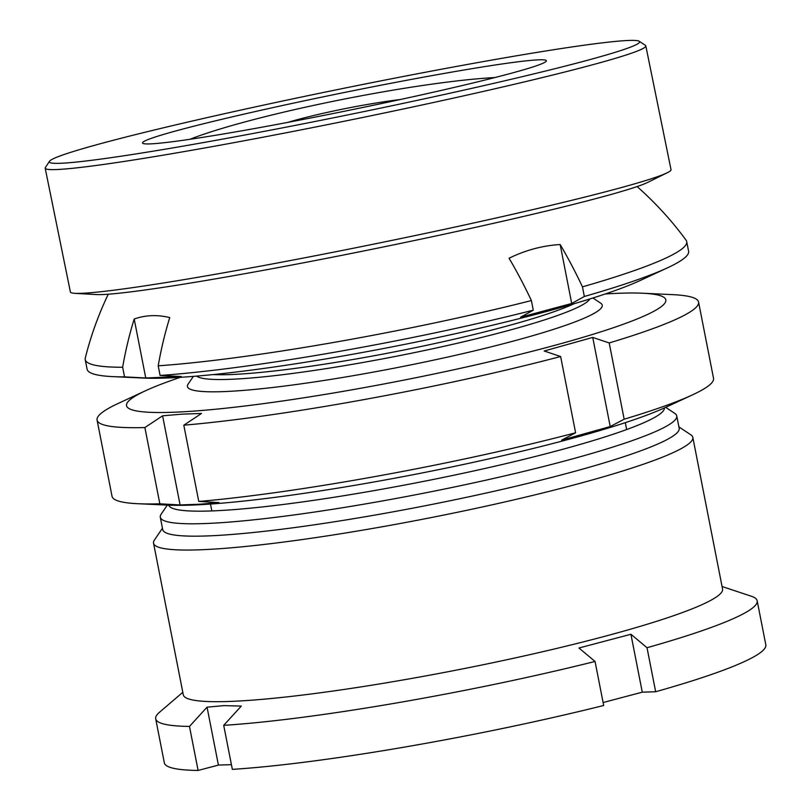 <?xml version="1.0" encoding="UTF-8"?>
<svg xmlns="http://www.w3.org/2000/svg" width="811" height="811" viewBox="0 0 811 811"><rect width="100%" height="100%" fill="white"/><g stroke="black" fill="none" stroke-linecap="round" stroke-linejoin="round"><path stroke-width="1.22" d="M162.453 528.225L154.435 540.025A274.777 28.324 -11.1 0 0 153.543 543.188L183.296 694.824A274.777 28.324 -11.1 0 0 227.719 701.505A274.777 28.324 -11.1 0 0 532.979 653.95A274.777 28.324 -11.1 0 0 722.56 589.029L692.817 437.393A274.777 28.324 -11.1 0 0 690.8 434.797L678.908 426.9M153.543 543.188A274.777 28.324 -11.1 0 0 197.975 549.868A274.777 28.324 -11.1 0 0 503.236 502.313A274.777 28.324 -11.1 0 0 692.817 437.393M167.33 505.101L161.146 514.194A263.149 27.128 -11.1 0 0 160.294 517.225L162.727 529.603A263.149 27.128 -11.1 0 0 205.274 536A263.149 27.128 -11.1 0 0 497.619 490.462A263.149 27.128 -11.1 0 0 679.182 428.279L676.749 415.901A263.149 27.128 -11.1 0 0 674.823 413.417L665.659 407.335M160.294 517.225A263.149 27.128 -11.1 0 0 202.841 523.622A263.149 27.128 -11.1 0 0 495.197 478.084A263.149 27.128 -11.1 0 0 676.749 415.901M168.718 505.172A252.576 26.033 -11.1 0 0 209.481 511.011A252.576 26.033 -11.1 0 0 488.729 467.612A252.576 26.033 -11.1 0 0 664.402 407.923M182.799 692.31L159.483 712.271A306.477 31.588 -11.1 0 0 155.692 718.799A306.477 31.588 -11.1 0 0 189.47 726.423L207.048 707.172L223.978 705.621L241.293 706.087L223.704 725.338A306.477 31.588 -11.1 0 0 595.051 661.462L578.953 648.009L630.917 634.263L642.282 692.168L655.663 691.742A306.477 31.588 -11.1 0 0 765.817 644.816L757.18 600.789A306.477 31.588 -11.1 0 0 751.199 596.186L722.064 586.515M655.663 691.742L647.016 647.715L630.917 634.263M647.016 647.715A306.477 31.588 -11.1 0 0 757.18 600.789M595.051 661.462L603.688 705.489A306.477 31.588 -11.1 0 1 232.341 769.365L223.704 725.338M207.048 707.172L218.412 765.077L231.419 764.672M218.412 765.077L198.107 770.45L189.47 726.423M155.692 718.799L164.329 762.827A306.477 31.588 -11.1 0 0 198.107 770.45M603.11 702.529L642.282 692.168M193.839 120.667A301.195 13.442 168.5 0 1 639.169 41.219A301.195 13.442 168.5 0 1 495.045 83.046A301.195 13.442 168.5 0 1 193.849 144.267A301.195 13.442 168.5 0 1 49.481 161.318A301.195 13.442 168.5 0 1 193.839 120.667M639.169 41.219L645.394 45.335A306.477 13.675 168.5 0 1 645.809 45.872A306.477 13.675 168.5 0 1 498.745 87.892A306.477 13.675 168.5 0 1 198.077 149.153A306.477 13.675 168.5 0 1 45.183 168.191A306.477 13.675 168.5 0 1 45.365 167.532L49.481 161.318M447.49 88.987A206.085 9.195 168.5 0 1 245.317 130.186A206.085 9.195 168.5 0 1 142.513 142.989A206.085 9.195 168.5 0 1 241.394 114.726A206.085 9.195 168.5 0 1 443.576 73.537A206.085 9.195 168.5 0 1 546.381 60.734A206.085 9.195 168.5 0 1 447.49 88.987M645.809 45.872L671.021 169.641A306.477 13.675 168.5 0 1 667.271 172.733L647.948 182.282A285.34 12.733 168.5 0 1 514.509 218.524A285.34 12.733 168.5 0 1 96.57 294.575L75.048 293.349A306.477 13.675 168.5 0 1 70.395 291.97L45.183 168.191M667.271 172.733A306.477 13.675 168.5 0 1 523.957 211.661A306.477 13.675 168.5 0 1 75.048 293.349M193.373 376.375L188.111 384.11A211.367 21.785 -11.1 0 0 187.432 386.543A211.367 21.785 -11.1 0 0 224.586 391.571A211.367 21.785 -11.1 0 0 458.955 354.529A211.367 21.785 -11.1 0 0 602.249 305.159A211.367 21.785 -11.1 0 0 600.698 303.162L592.912 297.992M400.289 99.53A92.474 9.529 -11.1 0 0 287.702 122.4M158.206 365.822L160.091 375.442L181.319 376.527L145.757 377.967L134.19 319.017A189.571 104.589 75 0 1 151.454 315.692A189.571 104.589 75 0 1 169.752 317.577A336.697 278.66 87.7 0 0 158.206 365.822A306.477 31.588 -11.1 0 0 531.387 300.567L533.273 310.187L520.642 317.192L571.714 303.476L560.158 244.527A336.697 185.77 75 0 1 582.46 286.851A306.477 31.588 -11.1 0 0 686.704 241.597A306.477 31.588 -11.1 0 0 686.065 240.168A338.187 338.187 0 0 0 637.081 186.55M108.238 294.261A338.187 338.187 0 0 0 85.277 358.036A306.477 31.588 -11.1 0 0 85.216 359.608A306.477 31.588 -11.1 0 0 122.643 367.251L124.529 376.882L145.757 377.967M134.19 319.017A336.697 278.66 87.7 0 0 122.643 367.251M85.216 359.608L87.101 369.228A306.477 31.588 -11.1 0 0 112.861 376.628L142.939 378.048A274.777 28.324 -11.1 0 0 168.151 377.956A274.777 28.324 -11.1 0 0 420.595 341.147A274.777 28.324 -11.1 0 0 640.234 280.484L667.544 267.802A306.477 31.588 -11.1 0 0 688.6 251.228L686.704 241.597M582.46 286.851L584.346 296.471A306.477 31.588 -11.1 0 0 667.544 267.802M584.346 296.471L571.714 303.476M160.091 375.442A306.477 31.588 -11.1 0 0 533.273 310.187M112.861 376.628A306.477 31.588 -11.1 0 0 124.529 376.882M560.158 244.527A189.571 156.888 -92.3 0 0 509.075 258.243A336.697 185.77 75 0 1 531.387 300.567M494.822 77.562A184.949 19.069 -11.1 0 0 189.804 139.33M692.472 394.886L665.172 407.568A274.777 28.324 168.9 0 1 203.956 504.483A274.777 28.324 168.9 0 1 167.867 505.131L137.799 503.712A306.477 31.588 -11.1 0 0 159.848 503.803L180.093 504.939L199.638 504.229L219.011 502.587L198.766 501.451A306.477 31.588 -11.1 0 0 575.597 432.78L561.658 440.14L610.217 426.556L624.166 419.196A306.477 31.588 -11.1 0 0 692.472 394.886A306.477 31.588 -11.1 0 0 713.528 378.301L698.565 302.047A306.477 31.588 168.9 0 1 609.203 342.941L592.729 337.417L544.171 351.001L560.634 356.526A306.477 31.588 168.9 0 1 183.803 425.197L201.523 413.448L181.968 414.157L162.595 415.8L144.885 427.549A306.477 31.588 168.9 0 1 97.077 420.057A306.477 31.588 168.9 0 1 118.132 403.472L145.433 390.79A274.777 28.324 -11.1 0 0 185.739 411.643A274.777 28.324 -11.1 0 0 536.345 350.22A274.777 28.324 -11.1 0 0 642.738 293.227A274.777 28.324 -11.1 0 0 606.648 293.876A274.777 28.324 -11.1 0 0 605.249 293.967M97.077 420.057L112.04 496.312A306.477 31.588 -11.1 0 0 137.799 503.712M180.427 377.308A274.777 28.324 -11.1 0 0 145.433 390.79M642.738 293.227L672.806 294.646A306.477 31.588 168.9 0 1 698.565 302.047M609.203 342.941L624.166 419.196M560.634 356.526L575.597 432.78M183.803 425.197L198.766 501.451M144.885 427.549L159.848 503.803M180.093 504.939L162.595 415.8M610.217 426.556L592.729 337.417M589.8 298.975A201.067 20.731 168.9 0 1 445.786 345.881A201.067 20.731 168.9 0 1 230.912 379.295A201.067 20.731 168.9 0 1 196.627 376.111M213.04 374.581A199.212 20.539 -11.1 0 0 231.551 374.52A199.212 20.539 -11.1 0 0 414.857 347.777A199.212 20.539 -11.1 0 0 574.016 303.76M626.66 429.546L625.301 422.663M211.833 510.93L210.485 504.047"/></g></svg>
